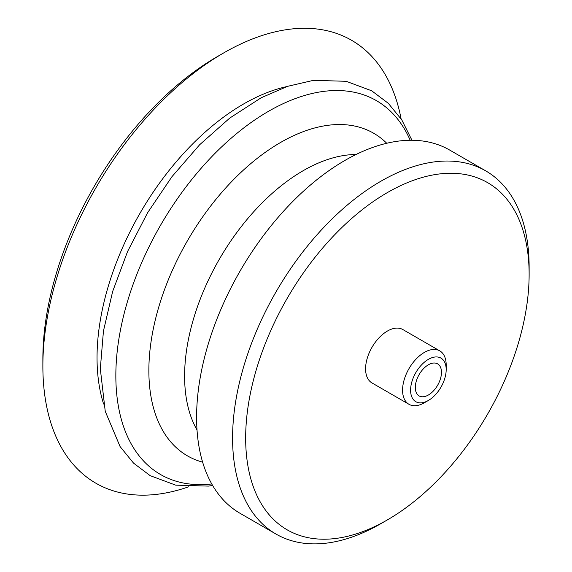 <?xml version="1.0" encoding="UTF-8"?>
<svg xmlns="http://www.w3.org/2000/svg" width="572" height="572" viewBox="0 0 572 572"><rect width="100%" height="100%" fill="white"/><g stroke="black" fill="none" stroke-linecap="round" stroke-linejoin="round"><path stroke-width="0.86" d="M410.596 390.175A25.161 14.529 -60 0 1 428.385 359.359A25.161 14.529 -60 0 1 446.181 369.634A25.161 14.529 -60 0 1 428.385 400.45A25.161 14.529 -60 0 1 410.596 390.175M415.308 387.458A18.504 10.682 120 0 0 419.133 395.924A18.504 10.682 120 0 0 437.637 385.242A18.504 10.682 120 0 0 437.637 363.878A18.504 10.682 120 0 0 423.38 368.84A18.504 10.682 120 0 0 415.308 387.458M428.385 400.45L424.374 402.767A30.838 17.803 -60 0 1 408.959 404.29A30.838 17.803 -60 0 1 402.574 390.175A30.838 17.803 -60 0 1 416.03 359.144A30.838 17.803 -60 0 1 439.796 350.879A30.838 17.803 -60 0 1 446.181 365L446.181 369.634M408.959 404.29L371.979 382.94A30.838 17.803 -60 0 1 365.587 368.826A30.838 17.803 -60 0 1 379.05 337.795A30.838 17.803 -60 0 1 402.81 329.529L439.796 350.879M245.66 438.066A200.443 115.723 -60 0 1 387.394 192.578A200.443 115.723 -60 0 1 529.129 274.41A200.443 115.723 -60 0 1 387.394 519.898A200.443 115.723 -60 0 1 245.66 438.066M387.394 519.898L380.852 523.673A209.695 121.064 -60 0 1 276.004 534.062A209.695 121.064 -60 0 1 232.575 438.066A209.695 121.064 -60 0 1 324.109 227.041A209.695 121.064 -60 0 1 485.699 170.856A209.695 121.064 -60 0 1 529.129 266.852L529.129 274.41M276.004 534.062L240.025 513.284A209.695 121.064 -60 0 1 196.596 417.295A209.695 121.064 -60 0 1 288.131 206.263A209.695 121.064 -60 0 1 449.721 150.086L485.699 170.856M188.653 486.801A255.727 147.647 -60 0 1 42.871 366.123A255.727 147.647 -60 0 1 223.695 52.924A255.727 147.647 -60 0 1 401.094 118.84M42.871 366.123L42.871 358.751A246.696 142.428 -60 0 1 217.31 56.614L223.695 52.924M197.018 429.965A167.753 96.854 -60 0 1 184.606 376.126A167.753 96.854 -60 0 1 356.063 154.504M202.631 462.147A186.257 107.536 -60 0 1 148.863 370.599A186.257 107.536 -60 0 1 239.561 173.709A186.257 107.536 -60 0 1 386.736 143.272M211.754 483.955A215.858 124.624 -60 0 1 115.844 375.704A215.858 124.624 -60 0 1 239.596 131.188A215.858 124.624 -60 0 1 410.181 140.269M103.603 404.011A207.164 119.605 -60 0 1 97.04 357.75A207.164 119.605 -60 0 1 286.872 86.572M411.954 140.269L401.809 119.934L388.331 103.339L371.693 90.798L346.182 81.296L313.506 80.33L287.53 86.351L261.111 97.805L229.751 118.075L199.671 144.716L171.936 176.698L147.583 212.777L127.57 251.516L112.663 291.441L103.446 331.038L100.315 368.826L105.241 411.311L120.063 446.539L133.548 463.127L150.186 475.661L175.711 485.149L208.401 486.1L212.641 485.492"/></g></svg>
